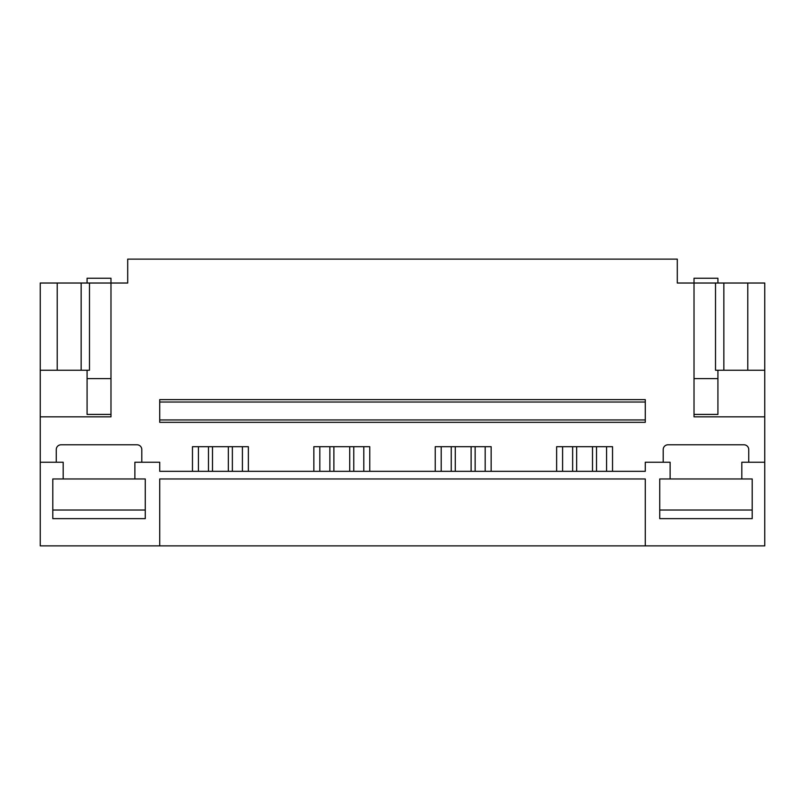 <?xml version="1.0" encoding="UTF-8"?>
<svg xmlns="http://www.w3.org/2000/svg" width="805" height="805" viewBox="0 0 805 805"><rect width="100%" height="100%" fill="white"/><g stroke="black" fill="none" stroke-linecap="round" stroke-linejoin="round"><path stroke-width="1.21" d="M52.798 478.965L52.798 518.631L145.272 518.631L145.272 478.965L145.272 510.028L52.798 510.028L52.798 478.965L63.193 478.965L63.193 462.241L40.25 462.241L40.25 545.871L159.722 545.871L159.722 478.965L645.278 478.965L645.278 545.871L764.75 545.871L764.75 283.028L747.785 283.028L747.785 370.24L764.75 370.24M159.722 545.871L645.278 545.871M752.202 478.965L752.202 518.631L659.728 518.631L659.728 478.965L659.728 510.028L752.202 510.028L752.202 478.965L741.808 478.965L741.808 462.241L764.75 462.241M145.272 478.965L134.878 478.965L134.878 462.241L159.722 462.241L159.722 471.317L645.278 471.317L645.278 462.241L670.122 462.241L670.122 478.965L659.728 478.965M159.722 419.948L159.722 422.333L645.278 422.333L645.278 402.027L159.722 402.027L159.722 419.948L645.278 419.948M645.278 402.027L645.278 399.632L159.722 399.632L159.722 402.027M556.627 471.317L556.627 446.705L612.535 446.705L612.535 471.317M663.199 462.241L663.199 449.572A4.78 4.78 0 0 1 667.979 444.793L743.961 444.793A4.78 4.78 0 0 1 748.741 449.572L748.741 462.241M40.25 462.241L40.25 416.839L110.979 416.839L110.979 283.028L127.703 283.028L127.703 259.13L677.297 259.13L677.297 283.028L694.021 283.028L694.021 416.839L764.75 416.839M56.259 462.241L56.259 449.572A4.78 4.78 0 0 1 61.039 444.793L137.021 444.793A4.78 4.78 0 0 1 141.801 449.572L141.801 462.241M192.465 471.317L192.465 446.705L248.373 446.705L248.373 471.317M313.849 471.317L313.849 446.705L369.767 446.705L369.767 471.317M435.233 471.317L435.233 446.705L491.151 446.705L491.151 471.317M242.406 471.317L242.406 446.705M198.433 471.317L198.433 446.705M363.79 471.317L363.79 446.705M319.827 471.317L319.827 446.705M485.174 471.317L485.174 446.705M441.21 471.317L441.21 446.705M606.567 471.317L606.567 446.705M562.594 471.317L562.594 446.705M40.25 416.839L40.25 370.24L89.476 370.24L89.476 283.028L110.979 283.028L110.979 278.248L87.081 278.248L87.081 283.028M81.154 370.24L81.154 283.028L89.476 283.028M40.25 370.24L40.25 283.028L81.154 283.028M57.215 370.24L57.215 283.028M110.979 414.424L87.081 414.424L87.081 390.495M747.785 370.24L715.524 370.24L715.524 283.028L747.785 283.028M723.846 370.24L723.846 283.028M694.021 414.424L717.919 414.424L717.919 390.495M87.081 414.424L87.081 370.24M717.919 414.424L717.919 378.602L694.021 378.602M717.919 370.24L717.919 378.602M717.919 283.028L717.919 278.248L694.021 278.248L694.021 283.028L715.524 283.028M63.193 478.965L134.878 478.965M670.122 478.965L741.808 478.965M228.348 471.317L228.348 446.705M212.49 471.317L212.49 446.705M232.363 446.705L232.363 471.317M208.475 446.705L208.475 471.317M349.732 471.317L349.732 446.705M333.884 471.317L333.884 446.705M353.757 446.705L353.757 471.317M329.859 446.705L329.859 471.317M471.116 471.317L471.116 446.705M455.268 471.317L455.268 446.705M475.141 446.705L475.141 471.317M451.243 446.705L451.243 471.317M592.51 471.317L592.51 446.705M576.652 471.317L576.652 446.705M596.525 446.705L596.525 471.317M572.637 446.705L572.637 471.317M110.979 378.602L87.081 378.602"/></g></svg>
